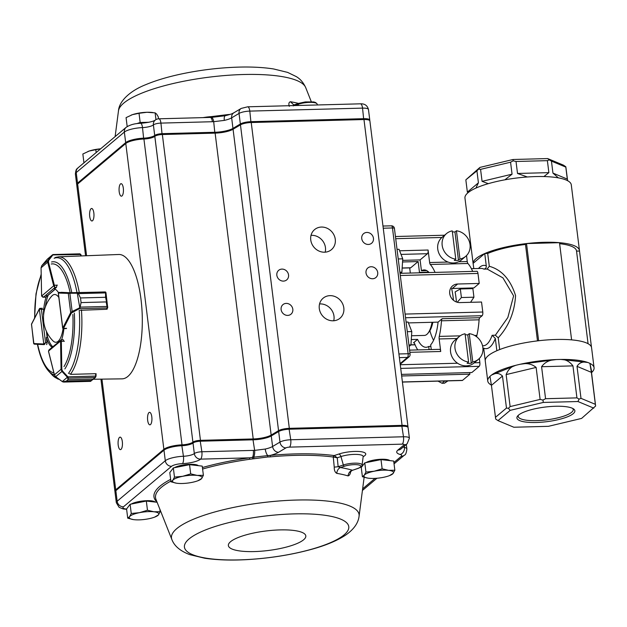 <?xml version="1.0" encoding="UTF-8"?>
<svg xmlns="http://www.w3.org/2000/svg" width="627" height="627" viewBox="0 0 627 627"><rect width="100%" height="100%" fill="white"/><g stroke="black" fill="none" stroke-linecap="round" stroke-linejoin="round"><path stroke-width="0.94" d="M402.644 260.37L420.09 259.907L421.438 270.739L426.697 270.598M408.443 322.913L438.085 322.129A38.694 13.551 88.5 0 1 430.671 344.826L431.258 349.56M457.624 284.015L452.302 288.491L473.902 287.918L479.216 283.443L457.624 284.015A9.671 8.723 49.9 0 0 452.553 285.904A9.671 8.723 49.9 0 0 450.515 296.383A9.671 8.723 49.9 0 0 459.936 302.59L481.536 302.026L482.782 312.027A2.978 1.042 -91.5 0 1 482.155 315.71L479.773 317.717A2.978 1.042 -91.5 0 0 479.099 319.809A47.621 16.678 -91.5 0 1 476.881 335.406A2.978 1.042 -91.5 0 0 476.724 336.832M429.142 272.557A38.694 13.551 -91.5 0 0 424.048 269.931A38.694 13.551 -91.5 0 0 421.438 270.739M420.09 259.907L427.457 253.708A2.978 1.042 -91.5 0 0 428.084 250.024L429.644 262.541A2.978 1.042 -91.5 0 0 430.302 264.476L467.922 263.481A47.621 16.678 88.5 0 1 472.68 271.405M466.519 255.573L467.264 261.545A2.978 1.042 -91.5 0 0 467.922 263.481M435.06 272.4A47.621 16.678 -91.5 0 0 430.302 264.476M400.292 275.496L477.97 273.443A2.978 1.042 -91.5 0 0 476.912 271.295L400.026 273.325M477.97 273.443L479.216 283.443M401.46 374.39L471.865 372.524L479.232 366.325A2.978 1.042 -91.5 0 0 479.859 362.641L479.341 358.464M438.085 322.129L442.153 318.712A2.978 1.042 88.5 0 0 441.479 320.805A47.621 16.678 88.5 0 1 439.261 336.401L460.14 335.853M456.926 338.494L439.166 338.964L440.726 351.488L409.862 352.303M409.588 350.132L439.66 349.341A2.978 1.042 88.5 0 1 440.726 351.488M439.166 338.964A2.978 1.042 88.5 0 1 439.261 336.401M473.244 264.273A53.569 13.496 -7.1 0 1 473.15 263.802A53.569 13.496 -7.1 0 1 473.126 263.324A53.569 13.496 -7.1 0 1 477.037 257.807A53.569 13.496 -7.1 0 1 484.749 253.543A53.569 13.496 -7.1 0 1 526.523 243.566A53.569 13.496 -7.1 0 1 559.496 242.688A53.569 13.496 -7.1 0 1 579.473 250.557A53.569 13.496 -7.1 0 1 579.497 251.035L576.542 251.113M579.473 250.557L571.283 184.824A53.569 13.496 172.9 0 0 567.121 180.451A53.569 13.496 172.9 0 0 564.958 179.549A53.569 13.496 172.9 0 0 538.146 176.516A53.569 13.496 172.9 0 0 533.42 176.642A53.569 13.496 172.9 0 0 497.438 181.328A53.569 13.496 172.9 0 0 492.924 182.41A53.569 13.496 172.9 0 0 468.847 192.066A53.569 13.496 172.9 0 0 467.186 193.469A53.569 13.496 172.9 0 0 464.96 198.061L473.15 263.802M484.749 253.543L486.278 265.864C486.411 267.721 485.611 268.811 483.887 269.124L487.14 269.038L489.303 266.271L487.704 253.465L484.749 253.543L473.126 263.324L473.785 268.615M487.704 253.465A50.599 12.744 -7.1 0 1 525.481 244.444L526.523 243.566L538.624 340.743A53.569 13.496 -7.1 0 1 571.605 339.873A53.569 13.496 -7.1 0 1 591.574 347.734L594.067 367.743A53.569 13.496 172.9 0 0 589.905 363.37A53.569 13.496 172.9 0 0 587.742 362.469A53.569 13.496 172.9 0 0 560.93 359.443A53.569 13.496 172.9 0 0 556.212 359.561A53.569 13.496 172.9 0 0 520.222 364.256A53.569 13.496 172.9 0 0 515.707 365.329A53.569 13.496 172.9 0 0 491.631 374.993A53.569 13.496 172.9 0 0 489.969 376.388A53.569 13.496 172.9 0 0 487.743 380.989A53.569 13.496 172.9 0 0 491.403 385.103M559.621 243.691A50.599 12.744 -7.1 0 1 576.519 250.925L588.071 343.706M489.303 266.271C501.718 269.767 510.472 279.54 515.566 295.591C514.587 312.168 508.803 326.252 498.214 337.843L495.377 335.202L507.846 317.513L513.607 295.881L502.932 277.871L487.14 269.038M499.68 349.56L498.214 337.843M537.488 340.876L525.481 244.444M482.547 345.79L483.221 345.775A38.694 13.551 -91.5 0 0 492.132 335.288L495.377 335.202M492.132 335.288L495.314 338.4L496.85 350.72A53.569 13.496 -7.1 0 1 538.624 340.743M495.314 338.4A41.664 14.593 -91.5 0 1 483.691 348.181L485.227 360.501A53.569 13.496 -7.1 0 1 487.477 356.387A53.569 13.496 -7.1 0 1 496.85 350.72M571.605 339.873L559.496 242.688L526.523 243.566M487.743 380.989L485.251 360.98A53.569 13.496 -7.1 0 1 485.227 360.501M591.543 372.626A53.569 13.496 172.9 0 0 591.841 372.336A53.569 13.496 172.9 0 0 594.067 367.743M593.793 408.138L577.937 401.523L543.311 402.44L510.19 410.348L497.987 420.623L513.842 427.238L548.468 426.321L581.59 418.413L595.626 406.022L591.669 373.692C591.363 370.557 591.418 370.11 591.841 372.336L589.905 363.37L591.371 372.336L577.012 366.348L580.994 398.341L595.36 404.329L591.371 372.336M577.012 366.348C579.34 362.578 582.922 361.285 587.742 362.469L560.93 359.443C565.585 359.326 569.59 361.473 572.953 365.886L541.587 366.717L545.568 398.709L576.934 397.879L572.953 365.886M541.587 366.717C544.879 362.132 549.754 359.749 556.212 359.561L520.222 364.256C526.5 362.774 531.798 363.832 536.132 367.43L506.138 374.593L510.119 406.586L540.121 399.423L536.132 367.43M506.138 374.593C508.176 369.483 511.366 366.395 515.707 365.329L491.631 374.993C495.8 372.634 499.421 372.994 502.486 376.051L491.435 385.362L495.691 419.04L497.987 420.623M579.497 251.035L591.48 347.264M433.578 340.296A38.694 13.551 88.5 0 1 429.895 330.703M451.612 288.538A38.694 13.551 88.5 0 1 453.486 300.294M460.336 288.961L461.401 297.535L473.941 297.206L472.876 288.632L460.336 288.961L455.116 291.931A38.694 13.551 88.5 0 1 456.425 301.995M461.401 297.535L457.232 302.253M473.941 297.206L470.563 302.316M558.343 177.864L552.943 173.099L567.302 179.095L565.805 167.103L551.447 161.115L552.943 173.099M547.387 160.653L516.021 161.484L517.518 173.467L548.876 172.637L547.387 160.653L549.291 159.869L551.447 161.115M548.876 172.637L544.118 176.383M549.291 159.869L547.677 158.576L563.532 165.191L565.828 166.774L567.592 180.451M465.869 180.129L467.366 192.113L478.417 182.81L476.928 170.818L465.892 179.792L479.929 167.409L513.051 159.493L547.677 158.576M476.928 170.818L478.62 169.078L480.572 169.361L482.069 181.344L512.063 174.181L510.566 162.197L513.168 160.825L513.051 159.493M513.168 160.825L516.021 161.484M478.62 169.078L479.929 167.409M510.566 162.197L480.572 169.361M491.435 385.362L489.969 376.388M495.416 417.355L506.475 408.052L502.486 376.051M510.19 410.348L508.426 408.326L506.475 408.052M518.537 415.105A29.21 7.359 172.9 0 0 517.667 415.967A29.21 7.359 172.9 0 0 546.799 421.681A29.21 7.359 172.9 0 0 573.642 408.992A29.21 7.359 172.9 0 0 546.532 406.892A29.21 7.359 172.9 0 0 518.537 415.105M510.119 406.586L508.426 408.326M543.311 402.44L542.966 400.073L540.121 399.423M577.937 401.523L579.089 399.117L576.934 397.879M545.568 398.709L542.966 400.073M580.994 398.341L579.089 399.117M595.626 406.022L595.36 404.329M488.292 183.664L482.069 181.344M478.417 182.81L476.222 187.332M527.362 176.979L517.518 173.467M512.063 174.181L505.244 179.526M591.473 371.113L591.841 372.336M518.427 415.192A27.721 6.983 172.9 0 0 518.2 416.375A27.721 6.983 172.9 0 0 546.572 419.878A27.721 6.983 172.9 0 0 573.227 409.525A27.721 6.983 172.9 0 0 572.71 408.436M429.095 349.615L428.703 346.48L430.867 346.425M401.656 375.981L469.897 374.178L469.701 372.579M419.095 272.823A38.694 13.551 88.5 0 1 419.479 272.392L428.743 272.142M411.296 339.552L417.574 339.387A38.694 13.551 -91.5 0 0 426.094 347.287A38.694 13.551 -91.5 0 0 428.703 346.48M417.574 339.387L413.514 342.804A2.978 1.042 -91.5 0 1 413.789 342.687A2.978 1.042 -91.5 0 1 414.525 343.486A47.621 16.678 -91.5 0 0 417.739 349.921M402.416 382.078L462.256 380.495A2.978 1.042 -91.5 0 0 462.53 380.377L469.897 374.178M402.542 261.976L418.123 261.561L419.479 272.392M410.332 273.051L409.69 267.901M418.123 261.561L410.756 267.76A2.978 1.042 88.5 0 1 410.481 267.878L402.15 268.097M399.885 272.22L401.891 272.165L400.528 273.309M398.231 258.951L402.738 258.826L401.891 272.165M397.04 249.358L399.046 249.311L402.738 258.826M432.849 322.27A25.299 8.856 88.5 0 1 429.001 331.973L427.841 333.384A26.789 9.381 88.5 0 1 424.385 335.421L411.531 335.758M432.066 322.294A26.789 9.381 88.5 0 1 427.841 333.384M465.203 334.826A14.883 13.426 -130.1 0 1 467.773 334.912L469.247 333.674A14.883 13.426 -130.1 0 1 482.045 344.152A14.883 13.426 -130.1 0 1 478.503 359.24A14.883 13.426 -130.1 0 1 472.774 361.928L471.3 363.166A14.883 13.426 -130.1 0 1 467.115 363.276L468.588 362.038A14.883 13.426 -130.1 0 1 455.79 351.559A14.883 13.426 -130.1 0 1 459.34 336.472A14.883 13.426 -130.1 0 1 465.069 333.783L468.588 362.038M478.503 359.24L474.083 362.962A14.883 13.426 -130.1 0 1 454.23 360.219A14.883 13.426 -130.1 0 1 454.92 340.187L459.34 336.472M469.247 333.674L472.774 361.928M467.773 334.912L471.3 363.166M452.38 231.927A14.883 13.426 -130.1 0 1 454.959 232.014L456.432 230.775A14.883 13.426 -130.1 0 1 469.231 241.254A14.883 13.426 -130.1 0 1 465.689 256.349A14.883 13.426 -130.1 0 1 459.952 259.037L458.478 260.276A14.883 13.426 -130.1 0 1 454.301 260.385L455.774 259.147A14.883 13.426 -130.1 0 1 442.976 248.668A14.883 13.426 -130.1 0 1 446.526 233.573A14.883 13.426 -130.1 0 1 452.255 230.885L455.774 259.147M465.689 256.349L461.268 260.064A14.883 13.426 -130.1 0 1 441.408 257.329A14.883 13.426 -130.1 0 1 442.106 237.296L446.526 233.573M456.432 230.775L459.952 259.037M454.959 232.014L458.478 260.276M437.999 381.138L442.059 383.269L444.809 380.957M447.223 380.895L444.472 383.207L447.968 380.871M442.059 383.269L444.472 383.207M227.734 115.109L227.632 114.616A105.375 26.546 -7.1 0 1 230.125 114.396M289.306 106.347C288.467 103.706 288.867 102.17 290.489 101.746L293.593 104.748L294.533 104.772M202.834 117.641A105.375 26.546 -7.1 0 1 207.098 117.014L210.131 116.7L210.076 117.476L211.354 117.398A5.949 2.14 -93.7 0 0 211.323 117.398L211.346 116.614L210.131 116.7M211.346 116.614L227.632 114.616M363.174 456.652A16.459 4.146 172.9 0 0 360.18 451.597A16.459 4.146 172.9 0 0 338.823 454.05L334.136 455.57A1.489 1.042 -82.4 0 0 333.266 457.028L334.246 467.139C334.144 470.226 334.99 472.303 336.777 473.361A5.949 4.397 99.5 0 1 340.492 467.554L344.403 466.245A10.008 2.524 -7.1 0 1 358.409 464.897A10.008 2.524 -7.1 0 1 357.288 468.612L352.155 470.407M202.607 469.027A105.375 26.546 -7.1 0 1 249.726 459.27L267.753 456.981L267.823 455.594L253.645 457.193A5.949 2.03 90.6 0 0 254.64 450.39L265.252 449.05A5.949 2.053 77.4 0 0 267.823 455.594L270.268 455.406L270.268 456.871A105.375 26.546 -7.1 0 1 294.87 455.398A105.375 26.546 -7.1 0 1 333.266 457.028L337.255 457.796L340.955 456.558A13.575 3.417 -7.1 0 1 355.548 454.379A13.575 3.417 -7.1 0 1 363.166 456.707L363.119 456.291M267.753 456.981L270.268 456.871M350.806 470.901C350.462 473.894 349.545 475.564 348.032 475.909C348.463 472.993 349.913 471.104 352.39 470.242A107.327 27.032 172.9 0 0 340.492 467.554L338.149 466.723A2294.271 1822.517 -101.2 0 0 337.255 457.796L334.246 455.578A1.489 0.933 -85 0 0 333.486 457.02M325.178 252.172A13.096 11.811 49.9 0 0 311.619 235.321A13.096 11.811 49.9 0 0 311.023 235.352M321.447 227.052A13.096 11.811 49.9 0 0 314.582 229.607A13.096 11.811 49.9 0 0 313.97 247.234A13.096 11.811 49.9 0 0 331.44 249.648A13.096 11.811 49.9 0 0 334.199 235.462A13.096 11.811 49.9 0 0 321.447 227.052M333.721 320.765A13.096 11.811 49.9 0 0 320.162 303.915A13.096 11.811 49.9 0 0 319.566 303.946M329.99 295.646A13.096 11.811 49.9 0 0 323.124 298.201A13.096 11.811 49.9 0 0 322.513 315.828A13.096 11.811 49.9 0 0 339.983 318.242A13.096 11.811 49.9 0 0 342.742 304.056A13.096 11.811 49.9 0 0 329.99 295.646M366.85 232.445A6.246 5.635 49.9 0 0 363.574 233.667A6.246 5.635 49.9 0 0 363.284 242.077A6.246 5.635 49.9 0 0 371.623 243.229A6.246 5.635 49.9 0 0 372.94 236.457A6.246 5.635 49.9 0 0 366.85 232.445M371.121 266.741A6.246 5.635 49.9 0 0 367.845 267.964A6.246 5.635 49.9 0 0 367.555 276.374A6.246 5.635 49.9 0 0 375.894 277.526A6.246 5.635 49.9 0 0 377.211 270.754A6.246 5.635 49.9 0 0 371.121 266.741M281.946 269.101A6.246 5.635 49.9 0 0 278.67 270.323A6.246 5.635 49.9 0 0 278.38 278.733A6.246 5.635 49.9 0 0 286.719 279.885A6.246 5.635 49.9 0 0 288.036 273.113A6.246 5.635 49.9 0 0 281.946 269.101M286.218 303.397A6.246 5.635 49.9 0 0 282.942 304.62A6.246 5.635 49.9 0 0 282.652 313.03A6.246 5.635 49.9 0 0 290.991 314.182A6.246 5.635 49.9 0 0 292.307 307.41A6.246 5.635 49.9 0 0 286.218 303.397M120.509 183.93A6.246 2.187 -91.5 0 0 119.106 190.835A6.246 2.187 -91.5 0 0 121.419 196.18A6.246 2.187 -91.5 0 0 123.441 189.871A6.246 2.187 -91.5 0 0 121.089 183.687A6.246 2.187 -91.5 0 0 120.509 183.93M91.033 208.728A6.246 2.187 -91.5 0 0 89.637 215.633A6.246 2.187 -91.5 0 0 91.95 220.978A6.246 2.187 -91.5 0 0 93.972 214.677A6.246 2.187 -91.5 0 0 91.62 208.485A6.246 2.187 -91.5 0 0 91.033 208.728M119.514 437.38A6.246 2.187 -91.5 0 0 118.119 444.292A6.246 2.187 -91.5 0 0 120.431 449.63A6.246 2.187 -91.5 0 0 122.453 443.328A6.246 2.187 -91.5 0 0 120.094 437.137A6.246 2.187 -91.5 0 0 119.514 437.38M148.983 412.582A6.246 2.187 -91.5 0 0 147.588 419.487A6.246 2.187 -91.5 0 0 149.9 424.832A6.246 2.187 -91.5 0 0 151.922 418.53A6.246 2.187 -91.5 0 0 149.571 412.339A6.246 2.187 -91.5 0 0 148.983 412.582M85.57 255.769L76.807 185.467A14.883 3.746 -7.1 0 1 77.646 184.001L125.784 143.497A14.883 3.746 -7.1 0 1 143.92 139.014A8.927 2.249 -7.1 0 0 154.806 136.333L154.822 136.318A5.949 1.497 -7.1 0 1 162.354 134.523L215.124 133.128A14.883 3.746 -7.1 0 0 233.072 129.248L271.162 435.075A14.883 3.746 -7.1 0 1 253.214 438.947L200.452 440.342A5.949 1.497 -7.1 0 0 192.912 442.145L192.912 442.145A8.927 2.249 -7.1 0 1 182.018 444.841A14.883 3.746 -7.1 0 0 163.874 449.316L115.736 489.82A14.883 3.746 -7.1 0 0 114.906 491.294A14.883 3.746 -7.1 0 0 115.055 491.709M271.162 435.075L278.553 430.671A8.927 2.249 -7.1 0 1 289.321 428.343L402.064 425.365A8.927 2.249 -7.1 0 1 407.981 426.736A8.927 2.249 -7.1 0 1 407.863 427.191M116.575 489.797A13.99 3.527 172.9 0 0 116.152 490.212L115.399 491.121A14.883 3.746 -7.1 0 1 115.846 490.682L163.976 450.178A14.883 3.746 -7.1 0 1 182.12 445.695A8.927 2.249 172.9 0 0 193.006 443.007A5.949 1.497 -7.1 0 1 200.554 441.204L253.324 439.801A14.883 3.746 172.9 0 0 271.272 435.93L278.662 431.525A8.927 2.249 -7.1 0 1 289.431 429.205L402.173 426.219A8.927 2.249 -7.1 0 1 407.707 427.05A8.927 2.249 -7.1 0 1 408.083 427.598L409.4 438.155A8.927 2.249 172.9 0 0 403.49 436.776L401.774 425.608L289.023 428.594A8.033 2.022 172.9 0 0 279.336 430.686L271.946 435.083A15.777 3.974 -7.1 0 1 252.924 439.198L200.154 440.593A5.063 1.278 172.9 0 0 193.743 442.121A9.82 2.477 -7.1 0 1 181.759 445.084A13.99 3.527 172.9 0 0 164.705 449.293L116.575 489.797L115.846 490.682L117.155 501.239A14.883 3.746 172.9 0 0 116.324 502.713L115.007 492.148A14.883 3.746 -7.1 0 1 115.399 491.121M193.743 442.121L193.006 443.007L193.743 442.121M407.707 427.05L406.751 426.36A8.033 2.022 172.9 0 0 401.774 425.608M233.072 129.248L240.462 124.844A8.927 2.249 -7.1 0 1 251.231 122.524L363.973 119.538A8.927 2.249 -7.1 0 1 369.883 120.917L407.981 426.736M252.924 439.198L254.64 450.39L253.332 450.398A5.949 2.085 88.5 0 1 252.415 457.389L253.645 457.193L253.927 458.486M249.726 459.27L249.452 457.835L252.415 457.389L252.736 458.737M357.288 468.612A1.489 0.901 -108.5 0 0 357.586 468.588C360.509 467.554 362.006 466.394 362.077 465.116A11.451 2.884 172.9 0 0 355.65 463.149A11.451 2.884 172.9 0 0 343.337 464.991L338.149 466.723L334.246 467.139M76.855 185.028A14.883 3.746 -7.1 0 1 76.706 184.612A14.883 3.746 -7.1 0 1 77.536 183.139L125.674 142.635A14.883 3.746 -7.1 0 1 143.818 138.159A8.927 2.249 172.9 0 0 154.704 135.471A5.949 1.497 -7.1 0 1 162.252 133.661L215.014 132.266A14.883 3.746 172.9 0 0 232.962 128.394L240.353 123.989A8.927 2.249 -7.1 0 1 251.121 121.662L363.864 118.683A8.927 2.249 -7.1 0 1 369.781 120.055A8.927 2.249 -7.1 0 1 369.664 120.509M363.715 119.545L362.547 108.118A5.949 2.085 -91.5 0 0 360.431 103.823C364.718 103.612 367.398 105.508 368.464 109.498A8.927 2.249 172.9 0 0 362.547 108.118L249.805 111.104A8.927 2.249 172.9 0 0 239.036 113.432L231.653 117.829A14.883 3.746 -7.1 0 1 224.317 120.392L213.697 121.685A5.949 2.14 -93.7 0 0 211.354 117.398L158.811 118.809A5.949 5.949 0 0 0 155.135 120.204L155.128 120.212A5.949 5.369 -130.1 0 1 155.135 120.204C152.91 121.599 148.05 122.633 140.573 123.292C134.601 123.488 129.773 124.844 126.098 127.375A5.949 5.369 49.9 0 0 124.358 132.078L125.674 142.635L126.246 143.144M214.873 133.128L213.697 121.685L160.935 123.104A5.949 1.497 172.9 0 0 153.396 124.906L154.712 135.463L155.3 136.004M224.317 120.392A5.949 2.053 -102.6 0 1 225.305 115.713L225.305 115.713C233.518 113.597 232.437 113.377 233.816 112.821A5.949 4.992 -120.8 0 0 231.653 117.829L232.962 128.394L233.55 128.966M225.171 115.752L211.377 117.398M212.396 121.74A5.949 2.085 -91.5 0 0 210.272 117.445M225.469 115.705L225.148 114.96M207.098 117.014L207.137 117.531M293.217 105.939L294.729 104.701L298.899 103.306L305.333 101.919L313.829 101.942L315.687 102.546L317.09 103.957A11.451 2.884 172.9 0 0 310.036 102.366A11.451 2.884 172.9 0 0 298.405 104.2L298.342 105.469M198.414 465.681L198.203 465.532A13.002 3.276 172.9 0 0 194.472 464.466A13.002 3.276 172.9 0 0 174.463 467.695M197.92 480.737A14.883 3.746 172.9 0 0 201.722 478.456A14.883 3.746 172.9 0 0 197.144 475.399A14.883 3.746 172.9 0 0 182.692 476.308A14.883 3.746 172.9 0 0 172.817 480.266A14.883 3.746 172.9 0 0 177.276 483.307L177.394 483.323A14.883 3.746 172.9 0 0 191.846 482.414A14.883 3.746 172.9 0 0 197.92 480.737L201.722 478.456L203.391 475.313L197.144 475.399L190.702 473.879L182.692 476.308L174.478 477.123L172.817 480.266L170.952 481.795L176.367 483.182M170.952 481.795L169.799 472.601L173.334 467.922L189.55 464.678L202.239 466.112L203.391 475.313M173.334 467.922L174.478 477.123M189.55 464.678L190.702 473.879M155.182 502.055L154.979 501.898A13.002 3.276 172.9 0 0 151.248 500.84A13.002 3.276 172.9 0 0 131.239 504.069M154.697 517.103A14.883 3.746 172.9 0 0 158.498 514.83A14.883 3.746 172.9 0 0 153.921 511.773A14.883 3.746 172.9 0 0 139.46 512.674A14.883 3.746 172.9 0 0 129.593 516.632A14.883 3.746 172.9 0 0 134.053 519.681L134.17 519.689A14.883 3.746 172.9 0 0 148.623 518.788A14.883 3.746 172.9 0 0 154.697 517.103L158.498 514.83L160.159 511.687L153.921 511.773L147.47 510.253L139.46 512.674L131.255 513.489L129.593 516.632L127.728 518.168L133.143 519.548M159.854 509.195L160.159 511.687M131.255 513.489L130.11 504.296L126.576 508.967L127.728 518.168M130.11 504.296L146.326 501.051L147.47 510.253M146.326 501.051L157.111 502.274M389.861 460.618L389.649 460.461A13.002 3.276 172.9 0 0 385.926 459.403A13.002 3.276 172.9 0 0 365.909 462.632M389.375 475.674A14.883 3.746 172.9 0 0 393.176 473.393A14.883 3.746 172.9 0 0 388.591 470.336A14.883 3.746 172.9 0 0 374.139 471.238A14.883 3.746 172.9 0 0 364.263 475.195A14.883 3.746 172.9 0 0 368.731 478.244L368.841 478.252A14.883 3.746 172.9 0 0 383.301 477.351A14.883 3.746 172.9 0 0 389.375 475.674L393.176 473.393L394.838 470.25L388.591 470.336L382.149 468.816L374.139 471.238L365.925 472.053L364.263 475.195L362.398 476.732L367.814 478.119M362.398 476.732L361.254 467.53L364.781 462.859L381.004 459.615L393.693 461.049L394.838 470.25M364.781 462.859L365.925 472.053M381.004 459.615L382.149 468.816M96.166 152.565L95.806 149.665L100.563 148.865M83.947 162.848L82.85 154.007L89.222 151.029L95.806 149.665M87.882 151.522A14.883 3.746 -7.1 0 1 88.18 151.405A14.883 3.746 -7.1 0 1 89.222 151.029A14.883 3.746 -7.1 0 1 100.61 148.818M139.084 123.386A14.492 3.652 -7.1 0 1 148.309 122.375M158.506 118.824L158.247 116.787L156.585 114.02L155.12 112.86L155.958 119.624M148.905 122.257L140.174 122.484L139.029 113.291L146.969 112.272L155.12 112.86M127.187 126.583L126.074 117.633L132.446 114.655L139.029 113.291M140.174 122.484L136.733 123.644M131.106 115.149A14.883 3.746 -7.1 0 1 131.404 115.031A14.883 3.746 -7.1 0 1 132.446 114.655A14.883 3.746 -7.1 0 1 146.969 112.272A14.883 3.746 -7.1 0 1 152.047 112.46L152.98 112.57M58.828 297.48A23.897 8.37 -91.5 0 0 51.743 296.101A32.737 32.737 0 0 0 52.934 340.837A23.897 8.37 -91.5 0 0 63.068 328.619M80.891 255.949L80.522 254.499L52.339 254.938A0.596 0.47 -143.6 0 1 52.903 254.86L48.71 260.346L48.428 261.835L54.353 285.246A1.489 0.517 88.5 0 1 54.424 285.646L54.949 287.464L53.671 285.826L41.648 296.022L43.514 297.159L42.605 297.104M55.027 257.744L56.273 257.172M81.251 255.934L80.522 254.499A1.489 0.517 -91.5 0 0 80.491 254.397L79.903 253.833L52.958 254.546L47.041 259.515M48.428 261.835L47.707 262.172L48.099 260.276L41.844 265.582L41.068 267.768L41.617 296.077L43.153 297.229L45.606 297.167M52.339 254.938L47.315 259.202L41.837 265.589L47.049 259.507M48.005 258.583L47.315 259.202L48.005 258.583M80.491 254.397L80.914 254.64M48.71 260.346L48.099 260.276L52.166 255.165M39.932 308.39A0.596 0.541 50.1 0 0 39.446 308.978L41.437 309.385L39.932 308.39L42.354 308.272M39.493 308.68A0.596 0.47 27.3 0 0 39.368 309.087L43.78 344.011L45.559 342.703L44.407 344.568A1.489 0.517 88.5 0 1 44.274 344.623L44.274 344.623A1.489 0.517 88.5 0 1 44.258 344.623A0.596 0.556 92.8 0 1 44.219 344.623L34.399 344.145A0.596 0.556 92.8 0 0 34.438 344.145L44.18 344.615M31.491 324.339L33.874 343.565A0.596 0.556 92.8 0 0 34.399 344.145L33.678 343.604L31.522 324.049A0.596 0.47 27.3 0 0 31.491 324.339L39.368 309.087M33.874 343.565L43.78 344.011A0.596 0.541 50.1 0 0 44.407 344.568M31.742 323.861A0.596 0.47 27.3 0 0 31.522 324.049L39.391 308.797L40.104 308.335M61.391 339.779L49.071 349.819L48.506 351.104L60.553 341.049L61.391 339.779L63.108 339.732M61.47 339.834L61.305 340.869A1.489 0.517 88.5 0 1 61.336 341.307L64.401 341.229M62.747 381.827L66.376 381.083L63.648 382.07L62.802 381.788M63.382 381.976A0.596 0.502 -108.8 0 0 63.648 382.07L90.531 381.357L90.202 380.801L90.531 381.357L91.448 380.424L90.962 381.114M67.998 378.12A0.596 0.549 21.1 0 0 68.319 378.175L67.967 379.75L67.614 377.532L68.155 377.321L68.319 378.175L95.194 377.462L95.672 376.231A1.489 0.517 -91.5 0 0 95.672 376.106L95.625 373.692L70.867 374.35L69.472 373.747M93.055 379.084L95.194 377.462A0.596 0.502 -133.9 0 0 95.523 377.336L93.047 379.092L67.959 379.75L93.055 379.084L91.456 380.417L66.368 381.083L67.967 379.75M62.3 381.553L67.371 377.242L67.928 376.843L68.155 377.321M95.978 373.81L95.586 377.258A0.596 0.502 -133.9 0 1 95.523 377.336M95.445 377.399L94.748 378.034M54.51 375.056L55.678 376.678L61.948 371.443L61.054 369.303L61.814 369.295L62.496 371.035L67.928 376.843L96.056 376.082L96.017 373.81M60.866 339.975L61.328 339.818M55.725 376.709L62.253 381.522M67.371 377.242L61.948 371.443L62.496 371.035M80.256 310.31L106.574 309.276L107.256 307.951A1.489 0.517 -91.5 0 0 107.288 307.873L106.167 301.924L81.087 302.59L79.88 308.335L71.376 313.061L63.523 328.407A1.489 0.517 88.5 0 1 63.39 328.595L63.225 328.572M78.383 293.702L80.499 297.935L78.383 293.702L77.615 293.248L77.928 292.793L78.689 293.608L105.563 292.903L105.297 291.986A1.489 0.517 -91.5 0 0 105.25 291.978L78.038 292.629M105.579 297.269L105.563 292.903L105.587 297.292L80.499 297.95L105.579 297.269L107.703 307.395L107.617 306.438L80.068 307.128L81.079 302.567L80.499 297.935M79.88 308.335L77.262 293.201L77.928 292.793M105.845 292.566L105.939 293.013L105.845 292.566A0.596 0.556 105.5 0 0 105.454 292.01M71.376 313.061A0.596 0.47 -152.9 0 1 70.686 312.583L72.136 311.478L69.856 293.264L68.28 293.381A0.596 0.556 -87.9 0 1 68.829 292.77L105.25 291.978A0.596 0.556 92.1 0 1 105.281 291.978L104.435 291.947M106.982 309.048A0.596 0.596 0 0 1 106.88 309.182A0.596 0.47 27.1 0 0 106.982 309.048L107.656 307.724A0.596 0.47 27.1 0 1 107.256 307.951L79.511 308.68L79.127 308.076L80.068 307.128M62.771 328.086L58.436 293.546M107.288 307.873A0.596 0.439 23 0 0 107.695 307.645A0.596 0.47 27.1 0 1 107.656 307.724L107.695 307.638A0.596 0.439 23 0 0 107.703 307.395M72.52 312.081L72.136 311.478L79.127 308.076M105.446 292.002A0.596 0.556 105.5 0 0 105.297 291.986L105.955 292.629L107.695 307.638M77.262 293.201L69.856 293.264L70.099 292.778M79.284 292.613A61.47 21.53 88.5 0 0 58.593 256.811L118.738 254.491A62.206 21.78 88.5 0 1 141.012 299.392A62.206 21.78 88.5 0 1 122.03 378.849L93.274 379.257M107.139 308.735A61.783 21.639 88.5 0 1 107.17 309.174L106.621 309.189M96.017 374.029A61.783 21.639 88.5 0 0 96.182 373.81L95.633 373.817M46.508 344.552A1.489 0.517 -91.5 0 0 46.962 342.648L46.327 337.522A29.759 10.424 -91.5 0 0 52.065 347.327M46.657 295.607A29.759 10.424 -91.5 0 0 43.451 314.456M58.483 292.644A29.759 10.424 -91.5 0 0 54.58 288.937L56.344 287.456A1.489 0.517 -91.5 0 0 56.579 285.214M51.218 264.022A54.573 19.108 88.5 0 1 70.146 292.738L61.258 292.307A1.489 0.517 -91.5 0 0 61.242 292.307A1.489 0.517 -91.5 0 0 61.125 292.347M61.634 339.771A29.759 10.424 -91.5 0 0 63.907 328.634M63.554 341.213A1.489 0.517 -91.5 0 0 62.998 339.701A1.489 0.517 -91.5 0 0 62.888 339.74M52.762 346.739A29.759 10.424 -91.5 0 1 47.715 337.483L46.327 337.522M45.395 306.822A29.759 10.424 -91.5 0 1 48.052 295.576L47.534 295.591M408.945 344.96L410.951 344.905L409.133 346.441M407.291 331.691L411.798 331.565L410.951 344.905M406.1 322.098L408.106 322.051L411.798 331.565M467.264 261.545L458.588 261.772M448.07 262.055L429.644 262.541M395.708 238.691L441.902 237.468M399.618 250.776L428.084 250.024M405.551 317.74L482.155 315.71M479.773 317.717L442.153 318.712M398.913 353.973L408.122 353.73L392.463 227.969A2.978 0.752 -7.1 0 1 394.43 228.432L410.097 354.184A2.978 0.752 172.9 0 0 408.122 353.73A2.978 1.042 88.5 0 1 407.495 357.414L400.12 363.621M383.254 228.212L392.463 227.969A2.978 1.042 88.5 0 0 391.397 225.822L382.979 226.041M400.708 368.402L479.232 366.325M399.368 357.625L407.495 357.414A2.978 2.688 49.9 0 0 409.055 356.834A2.978 2.978 0 0 0 410.097 354.184M400.253 364.742L457.561 363.229M474.286 362.79L479.859 362.641M441.479 320.805L479.099 319.809M474.663 335.469L476.881 335.406M405.097 314.08L482.782 312.027M401.021 254.405L427.457 253.708M486.278 265.864A41.664 14.593 -91.5 0 0 478.55 268.489M483.887 269.124A38.694 13.551 -91.5 0 0 481.175 268.419L471.386 268.677M414.071 342.789L413.514 342.804M410.959 344.819L415.035 344.709M402.401 381.968L462.53 380.377M410.756 267.76L402.158 267.988M243.48 74.511A94.536 23.81 172.9 0 0 118.472 110.893C119.138 100.728 130.761 90.547 145.77 84.661C155.206 80.703 166.351 77.293 179.197 74.448C198.853 70.153 218.705 67.708 238.754 67.113C251.96 66.76 263.606 67.387 273.685 68.978L287.652 72.403L296.571 76.745C297.7 77.623 302.081 79.817 305.694 87.576A94.536 23.81 172.9 0 0 243.48 74.511M290.489 101.746A101.55 25.582 -7.1 0 1 298.577 103.416M338.823 454.05A2.978 1.795 -108.5 0 1 340.955 456.558L343.337 464.991A1.489 0.901 71.5 0 0 344.403 466.245M334.136 455.57A106.817 26.906 172.9 0 0 270.268 455.406A20.832 5.251 172.9 0 0 278.513 452.31L285.904 447.905A2.978 0.752 -7.1 0 1 289.494 447.129L402.236 444.151A2.978 0.752 -7.1 0 1 404.039 444.904L397.902 450.068A20.832 5.251 172.9 0 0 400.198 454.489A8.927 2.249 -7.1 0 1 401.186 456.385L393.874 462.538M296.485 500.048A94.536 23.81 172.9 0 0 171.861 539.502C174.306 546.046 180.317 551.109 189.903 554.668L204.755 558.234C216.911 560.044 231.081 560.507 247.25 559.605C269.657 558.281 290.795 554.934 310.678 549.573C325.201 545.655 336.801 540.866 345.461 535.207C353.73 529.509 358.268 523.161 359.083 516.178A94.536 23.81 172.9 0 0 296.485 500.048M293.93 513.889A82.795 20.856 172.9 0 0 185.796 550.161A82.795 20.856 172.9 0 0 320.076 546.611A82.795 20.856 172.9 0 0 293.93 513.889M279.948 529.909A38.999 9.82 172.9 0 0 229.012 546.995A38.999 9.82 172.9 0 0 292.268 545.325A38.999 9.82 172.9 0 0 279.948 529.909M171.861 539.502L155.958 499.374A105.375 26.546 -7.1 0 1 170.865 481.105M336.777 473.361A101.55 25.582 -7.1 0 1 348.032 475.909M162.354 134.523L200.452 440.342M154.822 136.318L192.912 442.145L154.806 136.333M143.92 139.014L182.018 444.841M125.784 143.497L163.874 449.316M77.646 184.001L86.581 255.73M101.95 379.139L115.736 489.82M363.973 119.538L402.064 425.365M251.231 122.524L289.321 428.343M240.462 124.844L278.553 430.671M215.124 133.128L253.214 438.947M363.025 465.187A106.817 26.906 172.9 0 0 362.163 464.442M375.048 478.377L362.641 488.825M253.332 450.398L201.87 451.761L200.154 440.593M126.583 509.03A8.927 2.249 -7.1 0 1 123.441 506.812L171.579 466.3A8.927 2.249 -7.1 0 1 182.465 463.619A14.883 3.746 172.9 0 0 200.609 459.136L200.616 459.129A5.949 2.085 88.5 0 0 201.87 451.761A5.949 1.497 172.9 0 0 194.331 453.564L193.014 442.999L194.323 453.572A8.927 2.249 -7.1 0 1 183.437 456.26L181.759 445.084M402.236 444.151A5.949 2.085 88.5 0 0 403.49 436.776L290.748 439.762A8.927 2.249 172.9 0 0 279.979 442.09L272.588 446.487A14.883 3.746 -7.1 0 1 265.252 449.05M278.513 452.31A5.949 4.992 59.2 0 1 272.588 446.487L271.272 435.93L271.946 435.083M285.904 447.905A5.949 4.992 59.2 0 1 279.979 442.09L278.662 431.525L279.336 430.686M289.494 447.129A5.949 2.085 88.5 0 0 290.748 439.762L289.023 428.594M394.046 463.862L404.305 455.226C405.559 454.975 406.414 452.921 406.884 449.05A14.883 3.746 172.9 0 0 404.407 447.364A14.883 3.746 -7.1 0 1 403.294 446.988M400.198 454.489A5.949 4.891 104.9 0 0 404.407 447.364L404.258 446.181M182.465 463.619A5.949 1.81 87.7 0 0 183.437 456.26A14.883 3.746 172.9 0 0 165.293 460.735L163.976 450.178L164.705 449.293M171.579 466.3A5.949 5.369 -130.1 0 1 165.293 460.735L117.155 501.239A5.949 5.369 -130.1 0 0 123.441 506.812M200.609 459.136A5.949 5.369 49.9 0 1 194.323 453.572L194.323 453.572A5.949 5.369 49.9 0 0 200.616 459.129L249.452 457.835A106.817 26.906 172.9 0 0 202.419 467.523M170.646 479.373A106.817 26.906 172.9 0 0 157.048 502.125M404.305 455.226A5.949 5.369 -130.1 0 1 401.186 456.385M401.014 448.916L401.021 448.908A5.949 5.369 -130.1 0 1 397.902 450.068M401.021 448.908L407.158 443.744A5.949 5.369 -130.1 0 1 404.039 444.904M158.811 118.809A5.949 2.085 -91.5 0 1 160.935 123.104L162.103 134.531M250.972 122.531L249.805 111.104A5.949 2.085 -91.5 0 0 247.689 106.809L241.207 108.416A5.949 4.992 -120.8 0 0 239.036 113.432L240.353 123.989L240.956 124.577M155.135 120.204A5.949 5.369 -130.1 0 0 153.396 124.906L153.388 124.914A8.927 2.249 -7.1 0 1 142.501 127.602A14.883 3.746 172.9 0 0 124.358 132.078L76.22 172.582L77.536 183.139L78.085 183.625M75.389 174.055C76.141 167.385 77.16 169.486 77.96 167.879A5.949 5.369 49.9 0 0 76.22 172.582A14.883 3.746 172.9 0 0 75.389 174.055L76.706 184.612M140.573 123.292A5.949 1.81 -92.3 0 1 142.501 127.602L143.701 139.029M155.128 120.212A5.949 5.369 -130.1 0 0 153.388 124.914L154.704 135.471L155.308 135.996M298.899 103.306A1.489 0.901 -108.5 0 0 298.405 104.2L294.298 105.571M45.747 297.104L43.514 297.159L54.949 287.464L56.375 287.425M54.424 285.646L53.671 285.826L54.353 285.246L57.418 285.16M46.265 296.665L55.098 289.172M52.974 254.562L79.801 253.857M53.632 285.583L47.707 262.172L41.108 267.768M79.903 253.833L80.907 254.593L81.196 255.934M46.962 342.663L45.559 342.703L41.437 309.385L43.663 309.33M46.853 332.286L47.495 337.491M47.15 337.498L46.39 331.307M44 312.05L43.71 309.667M43.694 344.043A0.596 0.556 92.8 0 0 44.219 344.623L44.274 344.623M48.522 351.214L54.439 374.821L61.054 369.303L60.568 341.315L61.336 341.307L61.814 369.295M60.568 341.315L61.305 340.869M66.368 381.083L91.456 380.417M96.017 376.082L95.516 377.344M63.39 328.595A0.596 0.533 -130.3 0 1 62.763 328.039L62.841 327.929A0.596 0.47 -152.9 0 0 63.523 328.407L66.595 328.329M58.977 292.409A1.489 0.517 88.5 0 1 59.001 292.401L59.001 292.401A1.489 0.517 88.5 0 1 59.016 292.401L68.829 292.77M62.841 327.929L70.686 312.583L68.28 293.381L58.374 293.052A0.596 0.533 -130.3 0 1 58.758 292.472M81.087 302.59L106.167 301.924M58.468 293.013A0.596 0.556 -87.9 0 1 59.016 292.401L58.303 293.256L62.669 328.125L63.28 328.65L66.313 328.572M74.339 313.124A56.673 19.845 88.5 0 1 64.847 368.927M54.408 374.883A56.673 19.845 88.5 0 1 48.663 371.153L51.923 374.703A60.6 21.224 88.5 0 0 58.421 378.771M51.532 261.992A56.673 19.845 88.5 0 1 71.799 292.762M54.141 258.269A60.6 21.224 88.5 0 1 77.019 292.715M79.221 310.232A60.6 21.224 88.5 0 1 68.484 373.394M81.455 309.957A61.47 21.53 88.5 0 1 70.53 374.186M53.898 372.869A54.573 19.108 88.5 0 1 37.644 344.301M34.744 317.803A54.573 19.108 88.5 0 1 41.21 275.206M72.85 314.456A54.573 19.108 88.5 0 1 63.993 366.56M400.198 364.287L409.055 356.834M394.43 228.432A2.978 2.978 0 0 0 391.397 225.822M444.567 235.219L395.441 236.52M410.928 344.928L415.082 344.819M118.472 110.893L115.125 136.608M305.694 87.576L311.274 101.652M359.083 516.178L364.138 477.28M100.931 379.147L114.906 491.294M406.884 449.05L406.312 444.457M362.43 490.463L376.945 478.252M407.158 443.744L409.4 438.155M126.623 509.304L123.127 508.952L119.122 507.337L116.324 502.713M362.077 465.116L363.166 456.707M357.586 468.588L352.17 470.399L349.96 472.249L350.227 471.449M368.464 109.498L369.781 120.055M360.431 103.823L247.689 106.809M241.207 108.416L233.816 112.821M225.305 115.713L224.27 115.909M126.098 127.375L77.96 167.879M317.09 103.957L317.489 104.96M293.593 104.756L294.745 104.701M41.837 265.589L41.068 267.768L41.617 296.077M47.715 295.583L55.207 289.227M47.534 337.491L46.907 332.396M49.078 349.819L48.53 351.473L54.424 374.946L55.67 376.741L62.629 381.835L90.468 381.373L94.732 378.042M104.403 291.947L79.637 292.605M58.593 256.811L55.137 257.54M59.33 379.437L57.527 378.849L51.923 374.703M48.663 371.153C43.663 365.431 39.893 356.41 37.361 344.082M34.563 318.155L36.013 293.773L41.186 274.124"/></g></svg>
